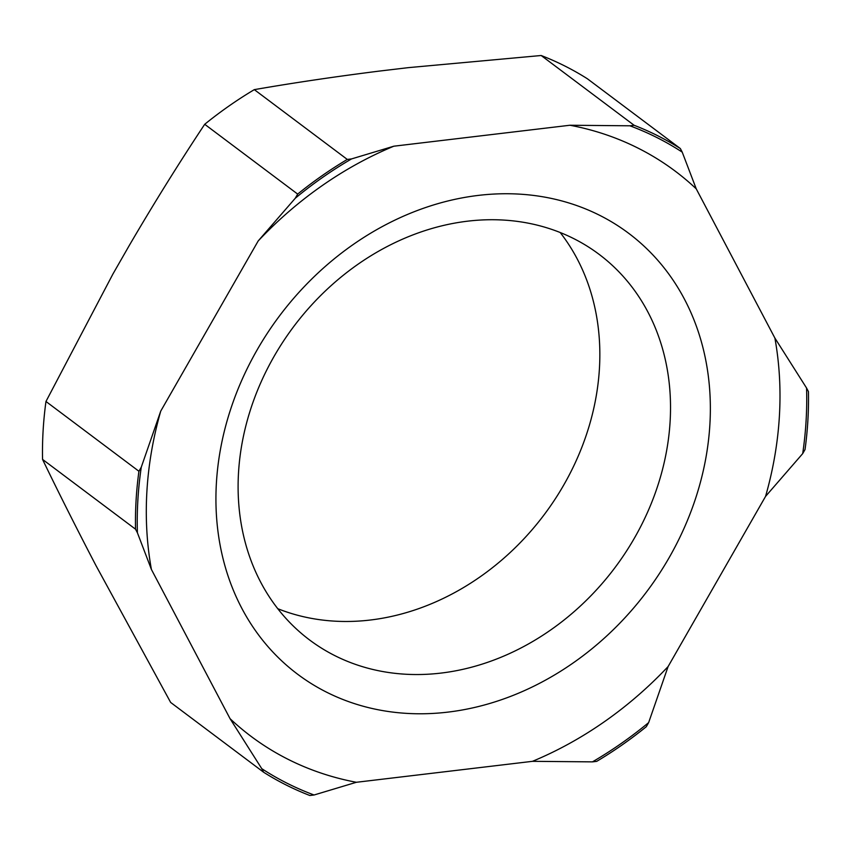 <?xml version="1.0" encoding="UTF-8"?>
<svg xmlns="http://www.w3.org/2000/svg" width="851" height="851" viewBox="0 0 851 851"><rect width="100%" height="100%" fill="white"/><g stroke="black" fill="none" stroke-linecap="round" stroke-linejoin="round"><path stroke-width="1.28" d="M326.603 692.193A275.681 229.621 126.9 0 0 669.226 557.511A275.681 229.621 126.9 0 0 599.7 215.335A275.681 229.621 126.9 0 0 257.066 350.006A275.681 229.621 126.9 0 0 326.603 692.193M573.734 238.61A241.11 200.825 -53.1 0 1 599.061 254.311A241.11 200.825 -53.1 0 1 625.208 553.076A241.11 200.825 -53.1 0 1 334.89 655.653A241.11 200.825 -53.1 0 1 309.562 639.952A241.11 200.825 -53.1 0 1 283.426 341.187A241.11 200.825 -53.1 0 1 573.734 238.61M592.445 761.868L596.689 761.368A375.291 312.594 126.9 0 0 646.292 726.711L648.643 722.616A373.302 310.923 -53.1 0 1 592.445 761.868L532.481 761.326L356.367 782.282L314.062 794.994A373.302 310.923 -53.1 0 1 287.085 783.239A373.302 310.923 -53.1 0 1 261.736 768.644L263.629 772.24A375.291 312.594 126.9 0 0 309.828 795.494L314.062 794.994M356.367 782.282A353.335 294.297 -53.1 0 1 288.138 759.347A353.335 294.297 -53.1 0 1 230.068 718.691L151.414 569.468L137.405 532.779A373.302 310.923 -53.1 0 1 141.277 467.178L138.926 471.263A375.291 312.594 126.9 0 0 135.522 529.184L42.55 459.402A375.291 312.594 -53.1 0 1 45.965 401.481L112.96 273.958L129.278 245.482C153.829 203.474 178.965 163.084 204.708 124.289A375.291 312.594 -53.1 0 1 254.311 89.632C293.903 82.781 335.4 76.622 378.791 71.154L408.267 67.654L541.172 55.506A375.291 312.594 -53.1 0 1 587.371 78.76L680.343 148.553A375.291 312.594 126.9 0 0 634.133 125.288L541.172 55.506M351.516 158.924L347.282 159.424A375.291 312.594 126.9 0 0 297.669 194.081L295.329 198.177A373.302 310.923 -53.1 0 1 351.516 158.924L393.822 146.202L569.936 125.246L629.9 125.799A373.302 310.923 -53.1 0 1 656.876 137.543A373.302 310.923 -53.1 0 1 682.225 152.138L680.343 148.553M569.936 125.246A353.335 294.297 -53.1 0 1 638.154 148.18A353.335 294.297 -53.1 0 1 696.235 188.837L774.889 338.06L806.557 388.013A373.302 310.923 -53.1 0 1 802.695 453.615L805.035 449.519A375.291 312.594 126.9 0 0 808.45 391.598L806.557 388.013M263.629 772.24L170.657 702.447L95.812 565.277C76.622 528.471 58.868 493.186 42.55 459.402M138.926 471.263L45.965 401.481M141.277 467.178L160.733 411.129L258.193 240.95L295.329 198.177M297.669 194.081L204.708 124.289M347.282 159.424L254.311 89.632M135.522 529.184L137.405 532.779M261.736 768.644L230.068 718.691M277.777 608.699A241.11 200.825 126.9 0 0 544.236 514.642A241.11 200.825 126.9 0 0 560.181 232.504M634.133 125.288L629.9 125.799M802.695 453.615L765.56 496.399L668.099 666.567L648.643 722.616M682.225 152.138L696.235 188.837M258.193 240.95A353.335 294.297 -53.1 0 1 393.822 146.202M151.414 569.468A353.335 294.297 -53.1 0 1 160.733 411.129M774.889 338.06A353.335 294.297 -53.1 0 1 765.56 496.399M668.099 666.567A353.335 294.297 -53.1 0 1 532.481 761.326"/></g></svg>
